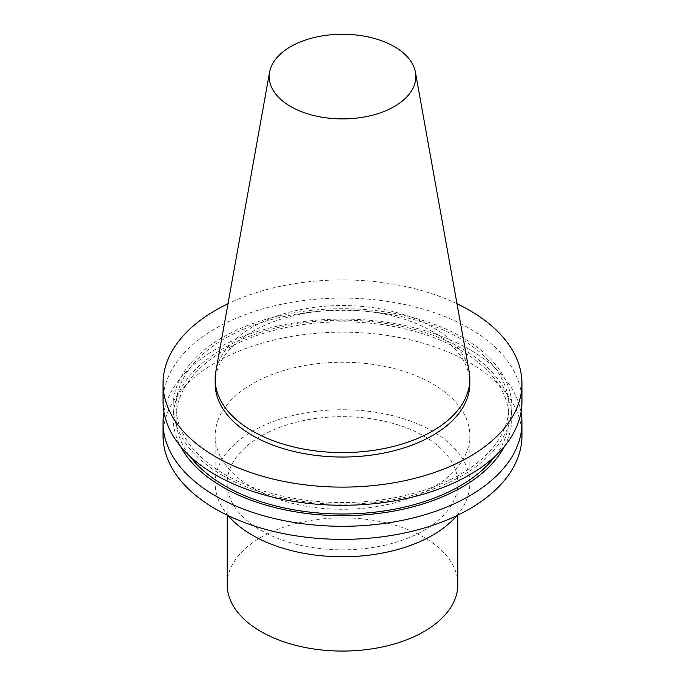<?xml version="1.0" encoding="UTF-8"?>
<svg xmlns="http://www.w3.org/2000/svg" width="685" height="685" viewBox="0 0 685 685"><rect width="100%" height="100%" fill="white"/><g stroke="black" fill="none" stroke-linecap="round" stroke-linejoin="round"><path stroke-width="0.51" stroke-dasharray="3.42 2.57" d="M469.165 371.475A127.341 73.518 0 0 0 342.5 305.536A127.341 73.518 0 0 0 215.835 371.475M260.934 530.344A115.345 66.599 0 0 0 386.64 544.78A115.345 66.599 0 0 0 457.845 483.25A115.345 66.599 0 0 0 342.5 416.66A115.345 66.599 0 0 0 227.155 483.25A115.345 66.599 0 0 0 260.934 530.344M456.844 515.617A127.341 73.518 0 0 0 469.841 483.25A127.341 73.518 0 0 0 342.5 409.733A127.341 73.518 0 0 0 215.159 483.25A127.341 73.518 0 0 0 228.156 515.617M252.457 487.754A127.341 73.518 0 0 0 391.229 503.689A127.341 73.518 0 0 0 469.841 435.771A127.341 73.518 0 0 0 342.5 362.245A127.341 73.518 0 0 0 215.159 435.771A127.341 73.518 0 0 0 252.457 487.754M521.944 435.771A179.444 103.606 0 0 0 342.5 332.165A179.444 103.606 0 0 0 163.056 435.771M521.02 412.19A179.444 103.606 0 0 0 342.5 319.09A179.444 103.606 0 0 0 163.98 412.19M504.665 446.046A169.323 97.758 0 0 0 342.5 320.16A169.323 97.758 0 0 0 180.335 446.046M495.281 456.03A166.429 96.088 0 0 0 508.929 417.918A166.429 96.088 0 0 0 342.5 321.83A166.429 96.088 0 0 0 176.071 417.918A166.429 96.088 0 0 0 189.719 456.03M224.817 474.405A166.429 96.088 0 0 0 406.188 495.229A166.429 96.088 0 0 0 508.929 406.462A166.429 96.088 0 0 0 342.5 310.373A166.429 96.088 0 0 0 176.071 406.462A166.429 96.088 0 0 0 224.817 474.405M222.771 475.587A169.323 97.758 0 0 0 506.052 431.764A169.323 97.758 0 0 0 298.677 312.035A169.323 97.758 0 0 0 222.771 475.587M521.944 401.684A179.444 103.606 0 0 0 342.5 298.086A179.444 103.606 0 0 0 163.056 401.684M457.006 303.746A179.444 103.606 0 0 0 227.994 303.746M469.841 383.523A127.341 73.518 0 0 0 342.5 309.997A127.341 73.518 0 0 0 215.159 383.523M457.845 584.476A115.345 66.599 0 0 0 342.5 517.877A115.345 66.599 0 0 0 227.155 584.476M469.841 483.25L469.841 435.771M215.159 483.25L215.159 435.771M508.929 417.918L508.929 406.462M176.071 417.918L176.071 406.462M457.845 515.129L457.845 483.25M227.155 515.129L227.155 483.25"/><path stroke-width="1.03" d="M290.654 106.509A73.321 42.333 0 0 0 374.019 114.797A73.321 42.333 0 0 0 415.427 72.216A73.321 42.333 0 0 0 342.5 34.25A73.321 42.333 0 0 0 269.573 72.216A73.321 42.333 0 0 0 290.654 106.509M269.573 72.216L215.835 371.475A127.341 73.518 0 0 0 215.159 379.053A127.341 73.518 0 0 0 252.457 431.045A127.341 73.518 0 0 0 391.229 446.98A127.341 73.518 0 0 0 469.841 379.053A127.341 73.518 0 0 0 469.165 371.475L415.427 72.216M228.156 515.617A127.341 73.518 0 0 0 252.457 535.242A127.341 73.518 0 0 0 456.844 515.617M163.98 412.19A179.444 103.606 0 0 0 163.056 422.696L163.056 435.771A179.444 103.606 0 0 0 215.612 509.024A179.444 103.606 0 0 0 411.171 531.483A179.444 103.606 0 0 0 521.944 435.771L521.944 422.696A179.444 103.606 0 0 0 521.02 412.19M163.056 422.696A179.444 103.606 0 0 0 215.612 495.949A179.444 103.606 0 0 0 411.171 518.408A179.444 103.606 0 0 0 521.944 422.696M180.335 446.046A169.323 97.758 0 0 0 222.771 487.044A169.323 97.758 0 0 0 504.665 446.046M189.719 456.03A166.429 96.088 0 0 0 224.817 485.862A166.429 96.088 0 0 0 495.281 456.03M227.994 303.746A179.444 103.606 0 0 0 163.056 383.523L163.056 401.684A179.444 103.606 0 0 0 215.612 474.945A179.444 103.606 0 0 0 411.171 497.404A179.444 103.606 0 0 0 521.944 401.684L521.944 383.523A179.444 103.606 0 0 0 457.006 303.746M163.056 383.523A179.444 103.606 0 0 0 215.612 456.775A179.444 103.606 0 0 0 411.171 479.235A179.444 103.606 0 0 0 521.944 383.523M215.159 379.053L215.159 383.523A127.341 73.518 0 0 0 252.457 435.506A127.341 73.518 0 0 0 391.229 451.441A127.341 73.518 0 0 0 469.841 383.523L469.841 379.053M227.155 515.129L227.155 584.476A115.345 66.599 0 0 0 260.934 631.561A115.345 66.599 0 0 0 386.64 645.998A115.345 66.599 0 0 0 457.845 584.476L457.845 515.129"/></g></svg>
